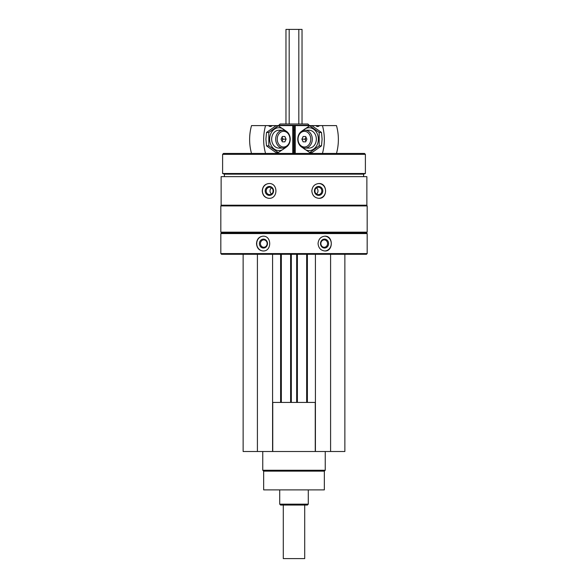 <?xml version="1.0" encoding="UTF-8"?>
<svg xmlns="http://www.w3.org/2000/svg" width="588" height="588" viewBox="0 0 588 588"><rect width="100%" height="100%" fill="white"/><g stroke="black" fill="none" stroke-linecap="round" stroke-linejoin="round"><path stroke-width="0.88" d="M243.131 254.288L243.131 451.51L344.869 451.51L344.869 254.288M273.089 191.394A1.073 1.007 90 0 1 273.089 190.453M314.911 190.453A1.073 1.007 -90 0 1 314.911 191.394M221.132 176.65L366.868 176.65L366.868 205.205L221.132 205.205L221.132 176.65M269.076 183.522C264.894 183.963 262.623 186.433 262.248 190.924C262.623 195.422 264.901 197.891 269.076 198.332C278.183 198.781 278.205 183.081 269.076 183.522M318.924 183.522C314.654 183.963 312.287 186.433 311.831 190.924C312.294 195.422 314.654 197.891 318.924 198.332C327.744 198.781 327.766 183.081 318.924 183.522M220.823 233.583L367.177 233.583L367.177 253.575L220.823 253.575L220.823 233.583L221.536 232.87L366.464 232.87L367.177 233.583M263.071 236.17C259.051 236.619 256.868 239.088 256.522 243.579C256.868 248.07 259.051 250.539 263.071 250.988C271.891 251.436 271.913 235.737 263.071 236.17M324.929 236.17C320.798 236.619 318.505 239.088 318.057 243.579C318.512 248.07 320.798 250.539 324.929 250.988C333.396 251.436 333.418 235.737 324.929 236.17M220.823 253.575L221.536 254.288L366.464 254.288L367.177 253.575M220.823 232.157L367.177 232.157L367.177 205.918L220.823 205.918L220.823 232.157L221.536 232.87M221.536 205.205L220.823 205.918M224.395 176.65L224.395 174.151L363.604 174.151L365.391 173.497L365.391 154.335L222.609 154.335L222.609 173.497L365.391 173.497M224.395 174.151L222.609 173.497M222.609 154.335L223.499 153.446L364.501 153.446L365.391 154.335M280.094 123.994L307.906 123.994L309.17 125.259L278.83 125.259L280.094 123.994M263.262 250.98A7.409 6.711 90 0 1 256.736 243.579A7.409 6.711 90 0 1 263.262 236.178M259.404 243.579A4.461 4.042 90 0 1 265.475 239.713A4.461 4.042 90 0 1 265.475 247.445A4.461 4.042 90 0 1 259.404 243.579M260.433 243.579A3.69 3.344 90 0 1 267.121 243.579A3.69 3.344 90 0 1 260.433 243.579M324.738 236.178A7.409 6.711 -90 0 1 331.264 243.579A7.409 6.711 -90 0 1 324.738 250.98M320.504 243.579A4.461 4.042 -90 0 1 326.568 239.713A4.461 4.042 -90 0 1 326.568 247.445A4.461 4.042 -90 0 1 320.504 243.579M320.879 243.579A3.69 3.344 -90 0 1 327.567 243.579A3.69 3.344 -90 0 1 320.879 243.579M269.231 198.332A7.409 6.96 90 0 1 262.424 190.924A7.409 6.96 90 0 1 269.231 183.522M265.188 190.924A4.461 4.189 90 0 1 271.48 187.065A4.461 4.189 90 0 1 271.48 194.79A4.461 4.189 90 0 1 265.188 190.924M266.18 190.924A3.69 3.469 90 0 1 269.649 187.234A3.69 3.469 90 0 1 273.111 190.924A3.69 3.469 90 0 1 269.649 194.613A3.69 3.469 90 0 1 266.18 190.924M271.56 194.003A3.69 3.469 90 0 1 271.56 187.851M318.769 183.522A7.409 6.96 -90 0 1 325.576 190.924A7.409 6.96 -90 0 1 318.769 198.332M314.426 190.924A4.461 4.189 -90 0 1 320.71 187.065A4.461 4.189 -90 0 1 320.71 194.79A4.461 4.189 -90 0 1 314.426 190.924M314.889 190.924A3.69 3.469 -90 0 1 318.351 187.234A3.69 3.469 -90 0 1 321.82 190.924A3.69 3.469 -90 0 1 318.351 194.613A3.69 3.469 -90 0 1 314.889 190.924M316.44 187.851A3.69 3.469 -90 0 1 316.44 194.003M257.412 254.288L257.412 451.51M272.582 254.288L272.582 451.51M281.329 254.288L281.329 402.427M290.612 254.288L290.612 402.427M297.388 254.288L297.388 402.427M306.671 254.288L306.671 402.427M315.418 254.288L315.418 451.51M330.588 254.288L330.588 451.51M272.582 402.427L315.418 402.427M272.744 402.427L272.744 451.51M315.256 402.427L315.256 451.51M324.341 471.142L263.659 471.142L263.659 489.885L324.341 489.885L324.341 471.142L325.238 470.253L325.238 451.51M263.659 471.142L262.762 470.253L325.238 470.253M262.762 470.253L262.762 451.51M294.507 125.604L294.507 153.446L294.507 125.604L315.859 125.604A3.212 2.609 -90 0 0 317.66 126.493A3.212 2.609 -90 0 0 319.468 125.604L315.859 125.604M336.483 153.446A42.836 34.817 90 0 0 336.483 125.604L319.468 125.604M322.445 153.446A42.836 34.817 -90 0 0 322.445 125.604M312.294 139.165A8.923 7.254 -90 0 0 305.04 130.242A8.923 7.254 -90 0 0 297.785 139.165A8.923 7.254 -90 0 0 305.04 148.088A8.923 7.254 -90 0 0 312.294 139.165M310.765 139.165A7.828 6.365 -90 0 0 301.218 132.388A7.828 6.365 -90 0 0 301.218 145.949A7.828 6.365 -90 0 0 310.765 139.165M303.143 136.489L305.657 136.489L303.143 136.489L301.894 139.165L303.143 141.84L305.657 141.84L306.914 139.165L305.657 136.489M305.966 137.136L305.01 139.165L301.894 139.165M305.657 141.84L303.143 141.84M305.01 139.165L305.966 141.201M306.047 137.32A2.587 2.102 -90 0 0 306.047 141.017M309.744 125.773L312.059 125.773L321.489 132.469L322.092 139.165L321.489 145.868L312.059 152.564L309.744 152.564L319.174 145.868L319.174 132.469L309.744 125.773L302.129 130.881M302.908 147.698A11.422 9.283 -90 0 0 312.882 149.587A11.422 9.283 -90 0 0 318.365 139.165A11.422 9.283 -90 0 0 312.882 128.743A11.422 9.283 -90 0 0 302.908 130.639M301.659 147.059L309.744 152.564M307.061 147.735A8.923 7.254 -90 0 0 316.337 139.165A8.923 7.254 -90 0 0 307.061 130.595M319.174 132.469L321.489 132.469M319.174 145.868L321.489 145.868M272.141 125.604L268.532 125.604A3.212 2.609 90 0 0 270.34 126.493A3.212 2.609 90 0 0 272.141 125.604L293.493 125.604L293.493 153.446L293.493 125.604M268.532 125.604L251.517 125.604A42.836 34.817 -90 0 0 251.517 153.446M265.555 125.604A42.836 34.817 90 0 0 265.555 153.446M275.706 139.165A8.923 7.254 90 0 0 282.96 148.088A8.923 7.254 90 0 0 290.215 139.165A8.923 7.254 90 0 0 282.96 130.242A8.923 7.254 90 0 0 275.706 139.165M277.235 139.165A7.828 6.365 90 0 0 286.782 145.949A7.828 6.365 90 0 0 286.782 132.388A7.828 6.365 90 0 0 277.235 139.165M284.857 141.84L282.343 141.84L284.857 141.84L286.106 139.165L284.857 136.489L282.343 136.489L281.086 139.165L282.343 141.84M282.034 141.201L282.99 139.165L286.106 139.165M282.343 136.489L284.857 136.489M282.99 139.165L282.034 137.136M281.953 141.017A2.587 2.102 90 0 0 281.953 137.32M278.256 152.564L275.941 152.564L266.511 145.868L265.908 139.165L266.511 132.469L275.941 125.773L278.256 125.773L268.826 132.469L268.826 145.868L278.256 152.564L285.871 147.456M285.092 130.639A11.422 9.283 90 0 0 275.118 128.743A11.422 9.283 90 0 0 269.635 139.165A11.422 9.283 90 0 0 275.118 149.587A11.422 9.283 90 0 0 285.092 147.698M286.341 131.271L278.256 125.773M280.939 130.595A8.923 7.254 90 0 0 271.663 139.165A8.923 7.254 90 0 0 280.939 147.735M268.826 145.868L266.511 145.868M268.826 132.469L266.511 132.469M304.709 505.055L304.709 558.6L283.291 558.6L283.291 505.055M285.966 123.994L285.966 29.4L302.034 29.4L302.034 123.994M308.281 504.166L279.719 504.166L280.616 505.055L307.384 505.055L308.281 504.166L308.281 489.885M279.719 504.166L279.719 489.885M293.493 150.771L294.507 150.771M293.493 130.242L294.507 130.242M280.616 254.288L280.616 402.427M291.325 254.288L291.325 402.427M296.675 254.288L296.675 402.427M307.384 254.288L307.384 402.427M295.235 153.446L295.235 125.604M294.86 153.446L294.86 125.604M293.14 153.446L293.14 125.604M292.765 153.446L292.765 125.604M298.822 29.4L298.822 123.994M289.178 29.4L289.178 123.994M366.464 232.87L367.177 232.157M366.464 205.205L367.177 205.918M363.604 176.65L363.604 174.151M309.082 130.242L305.04 130.242M309.082 148.088L305.04 148.088M278.918 148.088L282.96 148.088M278.918 130.242L282.96 130.242"/></g></svg>
